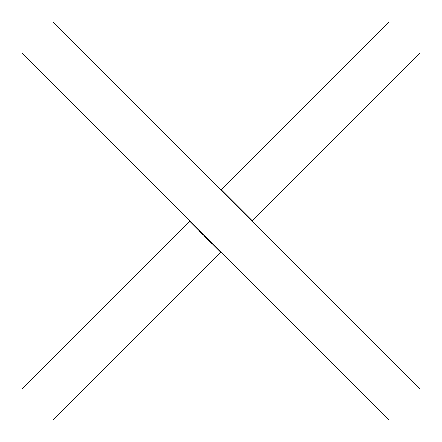 <?xml version="1.0" encoding="UTF-8"?>
<svg xmlns="http://www.w3.org/2000/svg" width="442" height="442" viewBox="0 0 442 442"><rect width="100%" height="100%" fill="white"/><g stroke="black" fill="none" stroke-linecap="round" stroke-linejoin="round"><path stroke-width="0.33" stroke-dasharray="2.21 1.66" d="M201.574 233.089L200.248 231.763L201.574 233.089L201.309 233.348L201.574 233.089M210.757 242.271L209.828 241.343L211.182 242.697L210.011 241.525L210.967 242.481L210.497 242.531L209.646 241.68L209.9 241.415L210.663 242.177L208.237 239.752L209.889 241.404L209.641 241.675L209.027 241.067L209.293 240.807L209.016 241.056L208.403 240.437L208.663 240.177M206.817 238.332L208.226 239.741L206.817 238.332L207.431 238.945L206.817 238.332L206.558 238.597L206.635 238.15L206.558 238.597L206.817 238.332L206.558 238.597L208.038 239.553L206.558 238.597L206.817 238.332L206.558 238.597L207.165 239.205L206.558 238.597M202.038 234.078L201.348 233.387L201.607 233.122L202.303 233.818L200.895 232.409L202.116 233.63L201.082 232.597L201.602 233.116L201.348 233.387L202.038 234.078L202.303 233.818M205.58 237.614L204.795 236.835L206.149 238.183L204.983 237.017L205.939 237.973L205.983 237.498L203.994 235.509L206.547 238.061L205.055 236.569L206.408 237.923L205.243 236.757L206.199 237.713L205.723 237.757L204.878 236.912L205.138 236.652L204.878 236.912L205.58 237.614L205.839 237.354M189.618 221.133L220.867 252.382M211.933 243.448L210.928 242.443L211.933 243.448L211.674 243.708L211.933 243.448M204.845 236.359L204.049 235.564L204.845 236.359L204.585 236.619L204.845 236.359M208.027 239.542L206.618 238.133L208.027 239.542L207.768 239.802L206.635 238.674L206.895 238.409M199.414 230.928L200.712 232.227L199.414 230.928L199.149 231.188L199.707 231.221M203.574 235.089L203.071 234.586L203.574 235.089L203.193 235.227L203.453 234.967M206.21 237.724L203.955 235.47L206.21 237.724L205.95 237.984L206.21 237.724M199.823 231.337L198.497 230.011L199.823 231.337L199.563 231.597L199.823 231.337M202.182 233.696L203.585 235.1L202.182 233.696L202.79 234.304L201.734 233.768L201.994 233.509L201.734 233.768L202.182 233.696L201.922 233.956L202.535 234.575L202.801 234.315L203.403 234.917L202.79 234.304L202.53 234.569L201.922 233.956L202.182 233.696L201.922 233.956L202.53 234.564L201.922 233.956M419.9 419.9L419.9 388.645L252.255 221L419.9 53.355L419.9 22.1L388.645 22.1L221 189.745L53.355 22.1L22.1 22.1L22.1 53.355L189.745 221L22.1 388.645L22.1 419.9L53.355 419.9L221 252.255L388.645 419.9L419.9 419.9M221 252.255L189.745 221M221 189.745L252.255 221M252.382 220.867L221.133 189.618M211.674 243.708L210.668 242.702L210.928 242.443L210.668 242.702L211.491 243.525L211.751 243.266L211.491 243.525L210.668 242.702L210.928 242.443L210.668 242.702L211.491 243.525L211.751 243.266L211.674 243.708M205.447 237.481L205.707 237.221L205.442 237.476L205.143 237.177L205.403 236.918M204.585 236.619L203.79 235.824L204.049 235.564L203.79 235.824L204.585 236.619M208.403 240.437L208.519 240.034M208.259 240.293L208.806 240.84L209.066 240.581M208.806 240.84L208.851 240.365M208.591 240.625L207.978 240.012L208.237 239.752M207.978 240.012L208.624 240.658L208.884 240.398L208.613 240.647L208.165 240.199L209.248 241.282L209.508 241.023M208.889 240.404L208.63 240.663L209.066 241.1L208.613 240.647M209.066 241.1L209.326 240.84L209.049 241.083L210.199 242.233L209.049 241.083M206.635 238.674L206.618 238.133L206.359 238.398L206.862 238.376L206.596 238.636L207.044 238.558L207.663 239.177L207.044 238.558L206.784 238.818L207.779 239.813L208.038 239.553M207.403 239.437L206.784 238.818L207.403 239.437L207.663 239.177M203.884 235.917L204.143 235.658L203.884 235.917L205.95 237.984L203.696 235.73L206.287 238.321L205.171 237.21L205.436 236.951L205.171 237.21L203.734 235.768L204.138 235.652M204.259 236.293L204.502 236.017M204.85 236.884L205.348 236.862L204.85 236.884M205.143 237.177L204.326 236.365L205.779 237.813L206.038 237.553L205.762 237.802M205.779 237.813L206.292 237.807L206.033 238.067L205.618 237.658L205.878 237.393M204.326 236.365L204.591 236.105L204.326 236.365L204.591 236.105L204.326 236.365L205.32 237.36L205.58 237.094L205.32 237.36L204.326 236.365M199.447 231.481L199.044 231.083L199.303 230.818M199.044 231.083L199.464 230.978M199.204 231.238L199.751 231.785L200.011 231.525L199.596 231.111L200.419 231.934L199.491 231.006L200.524 232.039L199.149 231.188M200.453 232.486L199.74 231.774L200.453 232.486L200.712 232.227M199.751 231.785L199.232 231.265L200.16 232.194L199.74 231.779L199.999 231.514L199.734 231.774M200.635 232.669L201.348 233.387L200.635 232.669L200.895 232.409M200.823 232.857L201.342 233.376L200.823 232.857L201.082 232.597M201.856 233.89L201.342 233.376L201.856 233.89L202.116 233.63M203.193 235.227L202.806 234.846L203.071 234.586L202.806 234.846L203.254 234.768L202.994 235.028L203.314 235.348M209.027 241.067L210.215 242.255L209.668 241.702L209.928 241.442M209.668 241.702L209.11 241.144L209.37 240.884M209.11 241.144L209.204 240.719M208.944 240.978L210.403 242.437L210.663 242.177M210.403 242.437L210.491 242.006M210.226 242.266L209.641 241.675M209.63 241.663L209.889 241.404L209.646 241.68L210.464 242.498L210.475 241.989L210.221 242.255L209.569 241.603L209.828 241.343M208.519 240.558L208.596 240.111L208.519 240.558M207.176 239.21L207.967 240L208.226 239.741M207.967 240L207.171 239.205L207.431 238.945L207.171 239.205M209.569 241.603L210.287 242.327L210.547 242.061M210.917 242.956L210.276 242.315L210.917 242.956L211.182 242.697M210.011 241.525L209.751 241.791L210.276 242.315L210.536 242.05M209.751 241.791L210.254 242.288L210.514 242.028M210.254 242.288L210.707 242.741L210.967 242.481M198.801 230.84L199.563 231.597L199.635 231.149L199.375 231.415L198.801 230.84L199.06 230.575M200.552 232.586L201.309 233.348L201.386 232.901L201.127 233.161L200.552 232.586L200.812 232.326M202.535 234.575L203.326 235.359L203.585 235.1M203.326 235.359L202.53 234.569L203.138 235.177L202.53 234.569L202.79 234.304L202.53 234.569"/><path stroke-width="0.66" d="M189.618 221.133L220.867 252.382L221.133 252.122L189.878 220.867L22.1 388.645L22.1 419.9L53.355 419.9L220.867 252.382M252.122 221.133L419.9 53.355L419.9 22.1L388.645 22.1L220.867 189.878L252.122 221.133M221 189.745L53.355 22.1L22.1 22.1L22.1 53.355L189.745 221M221 252.255L388.645 419.9L419.9 419.9L419.9 388.645L252.255 221M252.382 220.867L221.133 189.618"/></g></svg>
